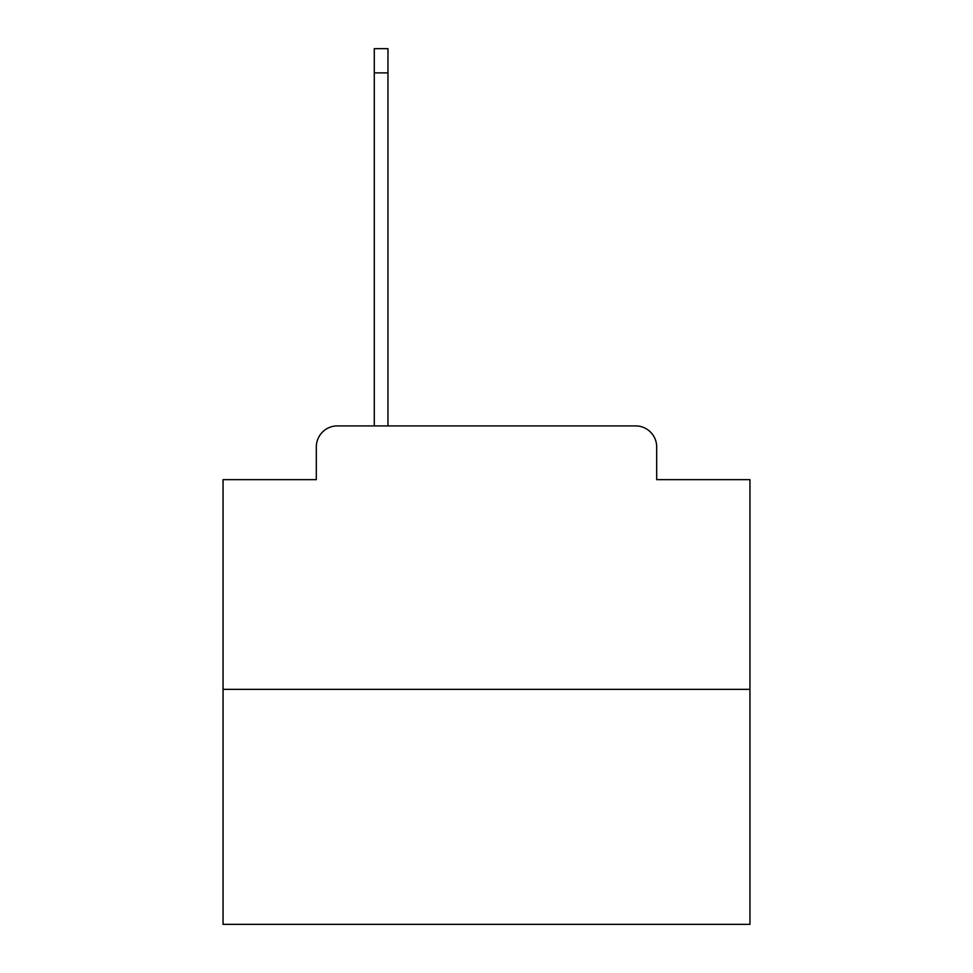 <?xml version="1.0" encoding="UTF-8"?>
<svg xmlns="http://www.w3.org/2000/svg" width="973" height="973" viewBox="0 0 973 973"><rect width="100%" height="100%" fill="white"/><g stroke="black" fill="none" stroke-linecap="round" stroke-linejoin="round"><path stroke-width="1.46" d="M316.31 446.984L316.31 479.653L316.31 446.984A21.078 21.078 0 0 1 337.388 425.906L374.277 425.906L374.277 48.65L387.972 48.65L387.972 425.906L635.612 425.906L337.388 425.906M749.952 689.358L223.048 689.358L223.048 924.35L749.952 924.35L749.952 479.653L656.69 479.653L656.69 446.984A21.078 21.078 0 0 0 635.612 425.906M223.048 689.358L223.048 479.653L316.31 479.653M656.69 479.653L656.69 446.984M374.277 72.89L387.972 72.89"/></g></svg>
